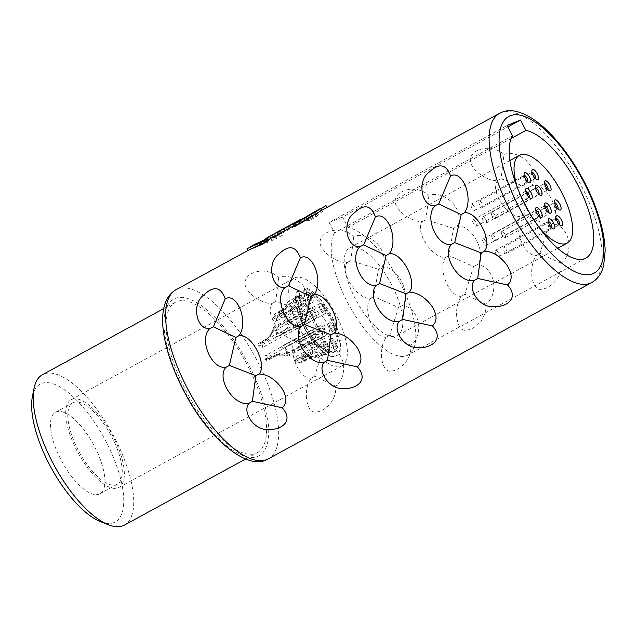 <?xml version="1.0" encoding="UTF-8"?>
<svg xmlns="http://www.w3.org/2000/svg" width="637" height="637" viewBox="0 0 637 637"><rect width="100%" height="100%" fill="white"/><g stroke="black" fill="none" stroke-linecap="round" stroke-linejoin="round"><path stroke-width="0.48" stroke-dasharray="3.19 2.39" d="M341.161 366.251A49.949 19.325 61.4 0 0 341.942 365.877A49.949 19.325 61.4 0 0 335.54 313.754A49.949 19.325 61.4 0 0 294.915 277.788A49.949 19.325 61.4 0 0 294.127 278.162A49.949 19.325 61.4 0 0 300.537 330.285A49.949 19.325 61.4 0 0 341.161 366.251M320.379 309.51A5.709 2.206 -118.6 0 1 319.71 303.666A5.709 2.206 -118.6 0 1 324.496 307.846A5.709 2.206 -118.6 0 1 325.173 313.691A5.709 2.206 -118.6 0 1 320.379 309.51M307.814 298.22A5.709 2.206 -118.6 0 1 307.138 292.375A5.709 2.206 -118.6 0 1 311.931 296.555A5.709 2.206 -118.6 0 1 312.608 302.4A5.709 2.206 -118.6 0 1 307.814 298.22M330.364 328.612A5.709 2.206 -118.6 0 1 329.695 322.768A5.709 2.206 -118.6 0 1 334.489 326.948A5.709 2.206 -118.6 0 1 335.158 332.793A5.709 2.206 -118.6 0 1 330.364 328.612M331.925 344.338A5.709 2.206 -118.6 0 1 331.248 338.494A5.709 2.206 -118.6 0 1 336.041 342.674A5.709 2.206 -118.6 0 1 336.718 348.519A5.709 2.206 -118.6 0 1 331.925 344.338M324.137 347.483A5.709 2.206 -118.6 0 1 323.469 341.639A5.709 2.206 -118.6 0 1 328.262 345.819A5.709 2.206 -118.6 0 1 328.931 351.664A5.709 2.206 -118.6 0 1 324.137 347.483M311.573 336.193A5.709 2.206 -118.6 0 1 310.904 330.348A5.709 2.206 -118.6 0 1 315.689 334.529A5.709 2.206 -118.6 0 1 316.366 340.373A5.709 2.206 -118.6 0 1 311.573 336.193M301.588 317.091A5.709 2.206 -118.6 0 1 300.911 311.246A5.709 2.206 -118.6 0 1 305.704 315.426A5.709 2.206 -118.6 0 1 306.381 321.271A5.709 2.206 -118.6 0 1 301.588 317.091M300.027 301.365A5.709 2.206 -118.6 0 1 299.358 295.52A5.709 2.206 -118.6 0 1 304.152 299.701A5.709 2.206 -118.6 0 1 304.82 305.545A5.709 2.206 -118.6 0 1 300.027 301.365M311.35 314.001A5.709 2.206 -118.6 0 1 310.681 308.165A5.709 2.206 -118.6 0 1 315.474 312.345A5.709 2.206 -118.6 0 1 316.143 318.189A5.709 2.206 -118.6 0 1 311.35 314.001M320.602 331.694A5.709 2.206 -118.6 0 1 319.925 325.849A5.709 2.206 -118.6 0 1 324.719 330.038A5.709 2.206 -118.6 0 1 325.396 335.874A5.709 2.206 -118.6 0 1 320.602 331.694M301.142 303.403L300.242 305.553L301.142 303.403A6.067 2.349 61.4 0 1 299.111 295.25A6.067 2.349 61.4 0 1 300.067 295.146L298.92 295.385L300.911 303.531M297.933 301.19L301.572 318.627L311.668 337.284L324.122 350.135L334.353 352.134A34.255 13.25 61.4 0 1 311.875 337.124A34.255 13.25 61.4 0 1 297.933 301.19A10.343 4.005 61.4 0 0 300.473 305.434M334.353 352.134A34.255 13.25 61.4 0 0 333 322.457A34.255 13.25 61.4 0 0 308.117 292.088A6.067 2.349 61.4 0 0 306.962 292.072A6.067 2.349 61.4 0 0 306.493 295.13L310.028 310.912A6.067 2.349 61.4 0 0 311.222 314.057L320.475 331.75L318.93 332.371L309.447 314.805L307.408 309.439L303.873 293.657L304.661 288.457L306.644 288.473L321.43 300.831L334.608 322.577L340.389 344.139L339.513 351.728L336.201 356.003L330.595 356.346L323.461 352.603L308.069 334.974L297.232 311.35L296.006 292.773L296.874 291.595L298.411 291.467L299.836 295.273M300.067 295.146L298.642 291.34A10.343 4.005 61.4 0 0 297.105 291.467A10.343 4.005 61.4 0 0 296.237 292.646A38.531 14.906 61.4 0 0 308.316 334.871A38.531 14.906 61.4 0 0 336.455 355.868A38.531 14.906 61.4 0 0 334.831 322.433A38.531 14.906 61.4 0 0 306.875 288.346A10.343 4.005 61.4 0 0 304.892 288.322A10.343 4.005 61.4 0 0 304.104 293.53L307.639 309.311A10.343 4.005 61.4 0 0 309.678 314.678M311.031 296.922A3.209 1.242 -118.6 0 1 311.413 300.21A3.209 1.242 -118.6 0 1 308.714 297.861A3.209 1.242 -118.6 0 1 308.34 294.573A3.209 1.242 -118.6 0 1 311.031 296.922M323.596 308.204A3.209 1.242 -118.6 0 1 323.978 311.493A3.209 1.242 -118.6 0 1 321.279 309.144A3.209 1.242 -118.6 0 1 320.905 305.856A3.209 1.242 -118.6 0 1 323.596 308.204M333.581 327.307A3.209 1.242 -118.6 0 1 333.963 330.595A3.209 1.242 -118.6 0 1 331.264 328.246A3.209 1.242 -118.6 0 1 330.89 324.958A3.209 1.242 -118.6 0 1 333.581 327.307M335.142 343.04A3.209 1.242 -118.6 0 1 335.516 346.329A3.209 1.242 -118.6 0 1 332.825 343.972A3.209 1.242 -118.6 0 1 332.442 340.684A3.209 1.242 -118.6 0 1 335.142 343.04M327.354 346.178A3.209 1.242 -118.6 0 1 327.737 349.466A3.209 1.242 -118.6 0 1 325.037 347.117A3.209 1.242 -118.6 0 1 324.663 343.829A3.209 1.242 -118.6 0 1 327.354 346.178M314.789 334.895A3.209 1.242 -118.6 0 1 315.172 338.183A3.209 1.242 -118.6 0 1 312.472 335.826A3.209 1.242 -118.6 0 1 312.098 332.546A3.209 1.242 -118.6 0 1 314.789 334.895M304.805 315.793A3.209 1.242 -118.6 0 1 305.187 319.081A3.209 1.242 -118.6 0 1 302.487 316.724A3.209 1.242 -118.6 0 1 302.105 313.444A3.209 1.242 -118.6 0 1 304.805 315.793M303.244 300.067A3.209 1.242 -118.6 0 1 303.626 303.347A3.209 1.242 -118.6 0 1 300.927 300.998A3.209 1.242 -118.6 0 1 300.553 297.71A3.209 1.242 -118.6 0 1 303.244 300.067M314.567 312.703A3.209 1.242 -118.6 0 1 314.949 315.992A3.209 1.242 -118.6 0 1 312.249 313.643A3.209 1.242 -118.6 0 1 311.875 310.354A3.209 1.242 -118.6 0 1 314.567 312.703M323.819 330.396A3.209 1.242 -118.6 0 1 324.201 333.684A3.209 1.242 -118.6 0 1 321.502 331.336A3.209 1.242 -118.6 0 1 321.12 328.047A3.209 1.242 -118.6 0 1 323.819 330.396M71.901 399.351A49.949 19.325 -118.6 0 1 112.526 435.318A49.949 19.325 -118.6 0 1 118.928 487.44A49.949 19.325 -118.6 0 1 118.148 487.815A49.949 19.325 61.4 0 1 77.523 451.848A49.949 19.325 61.4 0 1 71.113 399.725A49.949 19.325 61.4 0 1 71.901 399.351M72.825 402.855A46.382 17.947 61.4 0 1 73.55 402.512A46.382 17.947 -118.6 0 1 111.276 435.907A46.382 17.947 -118.6 0 1 117.224 484.311A46.382 17.947 -118.6 0 1 116.491 484.653A46.382 17.947 61.4 0 1 78.773 451.259A46.382 17.947 61.4 0 1 72.825 402.855L55.491 412.306A46.382 17.947 61.4 0 0 61.439 460.71A46.382 17.947 61.4 0 0 99.165 494.105A46.382 17.947 -118.6 0 0 99.89 493.763A46.382 17.947 -118.6 0 0 93.942 445.359A46.382 17.947 -118.6 0 0 56.223 411.964A46.382 17.947 61.4 0 0 55.491 412.306M100.606 521.695A78.494 30.369 61.4 0 0 114.023 522.539A78.494 30.369 61.4 0 0 106.013 441.6A78.494 30.369 61.4 0 0 41.357 383.53A78.494 30.369 61.4 0 0 32.399 396.572M124.454 525.071A85.629 33.132 61.4 0 0 113.474 435.716A85.629 33.132 61.4 0 0 43.826 374.062A85.629 33.132 61.4 0 0 42.48 374.699M257.332 452.636A85.629 33.132 -118.6 0 0 246.352 363.281A85.629 33.132 -118.6 0 0 176.712 301.627A85.629 33.132 61.4 0 0 175.366 302.264A85.629 33.132 61.4 0 0 186.346 391.612A85.629 33.132 61.4 0 0 255.986 453.273A85.629 33.132 -118.6 0 0 257.332 452.636L245.659 458.998M250.468 249.131L248.024 250.58L275.479 239.01L274.467 237.075L247.029 248.685M321.781 210.258L327.02 207.511L315.92 216.97L308.993 220.744A96.338 37.272 -118.6 0 0 304.948 220.768L278.369 235.26A96.338 37.272 -118.6 0 1 282.414 235.236L275.479 239.01M306.795 308.284C321.494 305.306 337.578 336.025 326.861 346.663C334.871 347.213 340.389 352.787 343.415 363.401C344.474 373.616 341.902 381.229 335.683 386.213C337.037 400.665 324.4 411.438 316.748 411.916C306.405 415.364 302.241 389.032 311.469 378.067C299.438 380.528 286.769 349.936 295.441 339.258C282.04 340.843 263.837 312.456 272.373 303.284C261.051 304.876 242.793 290.13 245.102 281.721C246.081 272.429 265.024 265.629 278.703 277.214C286.284 274.802 294.119 277.206 302.209 284.428C309.224 293.378 310.752 301.333 306.795 308.284L303.363 310.227L298.665 337.483L323.349 348.471L314.638 376.156L335.683 386.213M381.905 267.341C396.604 264.363 412.688 295.082 401.963 305.72C409.981 306.27 415.499 311.851 418.517 322.457C419.584 332.681 417.012 340.285 410.793 345.27C412.139 359.722 399.51 370.495 391.859 370.973C381.515 374.429 377.343 348.089 386.579 337.124C374.548 339.593 361.88 308.993 370.551 298.315C357.15 299.9 338.948 271.513 347.483 262.34C336.161 263.933 317.895 249.186 320.212 240.786C321.191 231.486 340.126 224.686 353.814 236.271C361.394 233.859 369.229 236.263 377.311 243.485C384.334 252.435 385.863 260.39 381.905 267.341L378.466 269.284L373.776 296.539L398.459 307.528L389.748 335.213L410.793 345.27M457.008 226.398C471.706 223.42 487.799 254.139 477.073 264.777C485.091 265.326 490.609 270.908 493.627 281.514C494.694 291.738 492.114 299.342 485.904 304.327C487.249 318.779 474.621 329.56 466.961 330.03C456.618 333.485 452.453 307.145 461.69 296.189C449.658 298.649 436.99 268.058 445.653 257.372C432.26 258.956 414.05 230.57 422.586 221.397C411.271 222.99 393.005 208.243 395.322 199.843C396.294 190.543 415.236 183.743 428.916 195.328C436.504 192.915 444.331 195.32 452.421 202.55C459.444 211.5 460.973 219.447 457.008 226.398L453.576 228.341L448.886 255.596L473.57 266.584L464.859 294.27L485.904 304.327M504.026 154.393C511.607 151.98 519.442 154.385 527.532 161.607C534.547 170.557 536.075 178.503 532.118 185.463C546.817 182.485 562.901 213.204 552.183 223.834L548.68 225.641L539.961 253.327L561.006 263.392C562.36 277.836 549.723 288.617 542.071 289.087C531.728 292.542 527.563 266.202 536.792 255.246C524.769 257.706 512.092 227.114 520.763 216.429C507.363 218.013 489.16 189.635 497.696 180.462C486.381 182.055 468.115 167.308 470.424 158.9C471.404 149.607 490.347 142.799 504.026 154.393L501.008 178.806L528.686 187.405L523.988 214.653L548.68 225.641M561.006 263.392C567.225 258.399 569.797 250.795 568.737 240.571C565.72 229.965 560.202 224.383 552.183 223.834M310.538 218.762A96.338 37.272 -118.6 0 0 306.692 219.168L273.185 237.434A96.338 37.272 -118.6 0 1 277.031 237.036L253.415 247.634L265.701 241.606A96.338 37.272 -118.6 0 1 268.551 239.305L302.057 221.039A96.338 37.272 -118.6 0 0 299.207 223.34L321.629 210.449L312.743 217.567L310.538 218.762L309.534 216.843A98.472 38.101 -118.6 0 0 305.696 217.265L272.19 235.531A98.472 38.101 -118.6 0 1 276.02 235.109L254.983 244.234M326.861 346.663L323.349 348.471M278.703 277.214L275.678 301.635L303.363 310.227M275.678 301.635L272.373 303.284M298.665 337.483L295.441 339.258M314.638 376.156L311.469 378.067M401.963 305.72L398.459 307.528M353.814 236.271L350.788 260.692L378.466 269.284M350.788 260.692L347.483 262.34M373.776 296.539L370.551 298.315M389.748 335.213L386.579 337.124M477.073 264.777L473.57 266.584M428.916 195.328L425.898 219.749L453.576 228.341M425.898 219.749L422.586 221.397M448.886 255.596L445.653 257.372M464.859 294.27L461.69 296.189M532.118 185.463L528.686 187.405M501.008 178.806L497.696 180.462M523.988 214.653L520.763 216.429M539.961 253.327L536.792 255.246M326.033 205.616L314.909 215.027L307.974 218.81L308.993 220.744M315.92 216.97L314.909 215.027M294.573 226.565A96.338 37.272 -118.6 0 1 297.224 223.89L294.071 225.609M282.414 235.236L281.403 233.293L274.467 237.075M278.369 235.26L277.374 233.349A98.472 38.101 -118.6 0 1 281.403 233.293M304.948 220.768L303.953 218.865L277.374 233.349M303.953 218.865A98.472 38.101 -118.6 0 1 307.974 218.81M315.156 211.436L320.642 208.554L309.534 216.843M263.495 242.808L262.492 240.89M253.415 247.634L252.419 245.739M265.701 241.606L264.697 239.687M268.551 239.305L267.556 237.402M302.057 221.039L301.317 219.622M299.207 223.34L298.204 221.421M301.412 222.138L300.409 220.219M321.629 210.449L320.642 208.554M312.743 217.567L311.74 215.64M306.692 219.168L305.696 217.265M273.185 237.434L272.19 235.531M277.031 237.036L276.02 235.109M274.826 238.23L273.822 236.311M297.224 223.89L296.229 221.979M512.514 135.824L334.568 232.823L329.146 222.456L507.1 125.457M334.568 232.823A72.077 27.885 61.4 0 0 352.866 311.859A72.077 27.885 61.4 0 0 407.998 355.064A72.077 27.885 61.4 0 0 402.942 288.211A72.077 27.885 61.4 0 0 347.953 227.417L342.539 217.05L507.864 126.93M329.146 222.456L342.539 217.05M355.478 299.064A49.949 19.325 -118.6 0 1 349.594 247.928A49.949 19.325 -118.6 0 1 391.524 284.508A49.949 19.325 -118.6 0 1 397.408 335.643A49.949 19.325 -118.6 0 1 355.478 299.064M511.192 138.436L347.953 227.417M517.555 188.058A49.949 19.325 61.4 0 0 525.334 206.468A49.949 19.325 61.4 0 0 538.735 226.915M559.461 224.598A3.567 1.378 -118.6 0 1 559.278 224.757A3.567 1.378 -118.6 0 1 558.617 224.75A3.567 1.378 -118.6 0 1 556.284 222.146A3.567 1.378 -118.6 0 1 555.512 219.056A3.567 1.378 -118.6 0 1 555.862 218.491A3.567 1.378 -118.6 0 1 556.093 218.427M503.708 250.803A3.567 1.378 61.4 0 0 506.71 253.415A3.567 1.378 61.4 0 0 506.288 249.768A3.567 1.378 61.4 0 0 503.294 247.156A3.567 1.378 61.4 0 0 503.708 250.803M475.95 222.52A3.567 1.378 61.4 0 0 472.957 219.908A3.567 1.378 61.4 0 0 473.371 223.555A3.567 1.378 61.4 0 0 476.372 226.175A3.567 1.378 61.4 0 0 475.95 222.52M474.39 206.794A3.567 1.378 61.4 0 0 471.396 204.174A3.567 1.378 61.4 0 0 471.818 207.829A3.567 1.378 61.4 0 0 474.812 210.441A3.567 1.378 61.4 0 0 474.39 206.794M485.935 241.622A3.567 1.378 61.4 0 0 482.942 239.01A3.567 1.378 61.4 0 0 483.364 242.657A3.567 1.378 61.4 0 0 486.357 245.277A3.567 1.378 61.4 0 0 485.935 241.622M498.5 252.905A3.567 1.378 61.4 0 0 495.506 250.293A3.567 1.378 61.4 0 0 495.928 253.948A3.567 1.378 61.4 0 0 498.922 256.56A3.567 1.378 61.4 0 0 498.5 252.905M504.727 234.034A3.567 1.378 61.4 0 0 501.733 231.422A3.567 1.378 61.4 0 0 502.155 235.077A3.567 1.378 61.4 0 0 505.149 237.689A3.567 1.378 61.4 0 0 504.727 234.034M494.742 214.932A3.567 1.378 61.4 0 0 491.748 212.32A3.567 1.378 61.4 0 0 492.17 215.975A3.567 1.378 61.4 0 0 495.164 218.587A3.567 1.378 61.4 0 0 494.742 214.932M482.177 203.649A3.567 1.378 61.4 0 0 479.183 201.037A3.567 1.378 61.4 0 0 479.605 204.692A3.567 1.378 61.4 0 0 482.599 207.304A3.567 1.378 61.4 0 0 482.177 203.649M485.713 219.431A3.567 1.378 61.4 0 0 482.719 216.819A3.567 1.378 61.4 0 0 483.141 220.474A3.567 1.378 61.4 0 0 486.135 223.085A3.567 1.378 61.4 0 0 485.713 219.431M494.965 237.123A3.567 1.378 61.4 0 0 491.971 234.512A3.567 1.378 61.4 0 0 492.385 238.166A3.567 1.378 61.4 0 0 495.387 240.778A3.567 1.378 61.4 0 0 494.965 237.123M529.124 197.359A3.567 1.378 -118.6 0 1 528.941 197.51A3.567 1.378 -118.6 0 1 528.28 197.502A3.567 1.378 -118.6 0 1 525.947 194.898A3.567 1.378 -118.6 0 1 525.175 191.817A3.567 1.378 -118.6 0 1 525.525 191.251A3.567 1.378 -118.6 0 1 525.756 191.18M527.571 181.625A3.567 1.378 -118.6 0 1 527.388 181.784A3.567 1.378 -118.6 0 1 526.719 181.776A3.567 1.378 -118.6 0 1 524.394 179.172A3.567 1.378 -118.6 0 1 523.622 176.083A3.567 1.378 -118.6 0 1 523.972 175.517A3.567 1.378 -118.6 0 1 524.203 175.454M539.109 216.461A3.567 1.378 -118.6 0 1 538.934 216.612A3.567 1.378 -118.6 0 1 538.265 216.604A3.567 1.378 -118.6 0 1 535.932 214A3.567 1.378 -118.6 0 1 535.168 210.919A3.567 1.378 -118.6 0 1 535.518 210.353A3.567 1.378 -118.6 0 1 535.749 210.282M551.674 227.743A3.567 1.378 -118.6 0 1 551.499 227.903A3.567 1.378 -118.6 0 1 550.83 227.887A3.567 1.378 -118.6 0 1 548.505 225.291A3.567 1.378 -118.6 0 1 547.732 222.202A3.567 1.378 -118.6 0 1 548.083 221.636A3.567 1.378 -118.6 0 1 548.314 221.565M557.908 208.872A3.567 1.378 -118.6 0 1 557.725 209.032A3.567 1.378 -118.6 0 1 557.057 209.016A3.567 1.378 -118.6 0 1 554.731 206.42A3.567 1.378 -118.6 0 1 553.959 203.33A3.567 1.378 -118.6 0 1 554.309 202.765A3.567 1.378 -118.6 0 1 554.54 202.701M547.916 189.77A3.567 1.378 -118.6 0 1 547.74 189.93A3.567 1.378 -118.6 0 1 547.072 189.914A3.567 1.378 -118.6 0 1 544.746 187.318A3.567 1.378 -118.6 0 1 543.974 184.228A3.567 1.378 -118.6 0 1 544.324 183.663A3.567 1.378 -118.6 0 1 544.555 183.599M535.351 178.487A3.567 1.378 -118.6 0 1 535.176 178.639A3.567 1.378 -118.6 0 1 534.507 178.631A3.567 1.378 -118.6 0 1 532.174 176.027A3.567 1.378 -118.6 0 1 531.409 172.945A3.567 1.378 -118.6 0 1 531.76 172.38A3.567 1.378 -118.6 0 1 531.991 172.309M538.894 194.269A3.567 1.378 -118.6 0 1 538.711 194.428A3.567 1.378 -118.6 0 1 538.042 194.412A3.567 1.378 -118.6 0 1 535.717 191.809A3.567 1.378 -118.6 0 1 534.945 188.727A3.567 1.378 -118.6 0 1 535.295 188.162A3.567 1.378 -118.6 0 1 535.526 188.09M548.139 211.962A3.567 1.378 -118.6 0 1 547.955 212.121A3.567 1.378 -118.6 0 1 547.294 212.105A3.567 1.378 -118.6 0 1 544.961 209.501A3.567 1.378 -118.6 0 1 544.189 206.42A3.567 1.378 -118.6 0 1 544.547 205.855A3.567 1.378 -118.6 0 1 544.77 205.783M282.677 313.953A3.209 1.242 -118.6 0 1 282.525 315.96A3.209 1.242 -118.6 0 1 279.826 313.603A3.209 1.242 -118.6 0 1 279.404 312.64A28.187 10.909 -118.6 0 0 278.258 312.48A5.709 2.206 -118.6 0 0 278.926 313.969A5.709 2.206 -118.6 0 0 283.72 318.15A5.709 2.206 -118.6 0 0 284.054 314.805A28.187 10.909 61.4 0 0 282.677 313.953L289.676 310.139L294.589 305.887L294.214 302.272L286.403 308.826L279.404 312.64M295.337 326.956A3.209 1.242 -118.6 0 1 295.09 327.243A3.209 1.242 -118.6 0 1 292.391 324.894A3.209 1.242 -118.6 0 1 291.706 322.067A28.187 10.909 61.4 0 0 290.249 320.363A5.709 2.206 -118.6 0 0 291.491 325.252A5.709 2.206 -118.6 0 0 296.285 329.433A5.709 2.206 -118.6 0 0 296.675 329.026A28.187 10.909 61.4 0 0 295.337 326.956L302.336 323.142C306.501 321.223 308.897 318.795 309.534 315.872L304.215 314.957L291.706 322.067M304.375 346.289A3.209 1.242 -118.6 0 1 302.376 343.996A3.209 1.242 -118.6 0 1 302.002 340.707A3.209 1.242 -118.6 0 1 302.519 340.684A28.187 10.909 61.4 0 0 301.596 338.446A5.709 2.206 -118.6 0 0 300.807 338.51A5.709 2.206 -118.6 0 0 301.476 344.354A5.709 2.206 -118.6 0 0 304.884 348.367A28.187 10.909 61.4 0 0 304.375 346.289L317.752 339.433L319.527 334.974C316.693 333.836 313.356 334.465 309.51 336.869L302.519 340.684M304.494 360.63A3.209 1.242 -118.6 0 1 303.937 359.722A3.209 1.242 -118.6 0 1 303.554 356.433A3.209 1.242 -118.6 0 1 305.489 357.596A28.187 10.909 61.4 0 0 305.656 356.123A5.709 2.206 -118.6 0 0 302.36 354.244A5.709 2.206 -118.6 0 0 303.037 360.088A5.709 2.206 -118.6 0 0 303.881 361.498A28.187 10.909 61.4 0 0 304.494 360.63L311.485 356.816L321.51 353.957L318.699 351.998L312.488 353.782L305.489 357.596M298.466 361.927A3.209 1.242 -118.6 0 1 298.896 362.891A28.187 10.909 61.4 0 0 300.043 363.05A5.709 2.206 -118.6 0 0 299.374 361.561A5.709 2.206 -118.6 0 0 294.581 357.381A5.709 2.206 -118.6 0 0 294.246 360.733A28.187 10.909 -118.6 0 0 295.624 361.577A3.209 1.242 -118.6 0 1 295.775 359.579A3.209 1.242 -118.6 0 1 298.466 361.927M285.902 350.645A3.209 1.242 -118.6 0 1 286.586 353.463A28.187 10.909 -118.6 0 0 288.051 355.167A5.709 2.206 -118.6 0 0 286.801 350.278A5.709 2.206 -118.6 0 0 282.016 346.098A5.709 2.206 -118.6 0 0 281.618 346.504A28.187 10.909 -118.6 0 0 282.955 348.582A3.209 1.242 -118.6 0 1 283.21 348.288A3.209 1.242 -118.6 0 1 285.902 350.645M275.917 331.543A3.209 1.242 -118.6 0 1 276.299 334.823A3.209 1.242 -118.6 0 1 275.781 334.847A28.187 10.909 -118.6 0 0 276.697 337.084A5.709 2.206 -118.6 0 0 277.493 337.021A5.709 2.206 -118.6 0 0 276.816 331.176A5.709 2.206 -118.6 0 0 273.408 327.163A28.187 10.909 -118.6 0 0 273.926 329.241A3.209 1.242 -118.6 0 1 275.917 331.543M274.364 315.809A3.209 1.242 -118.6 0 1 274.738 319.097A3.209 1.242 -118.6 0 1 272.803 317.935A28.187 10.909 -118.6 0 0 272.644 319.408A5.709 2.206 -118.6 0 0 275.932 321.295A5.709 2.206 -118.6 0 0 275.264 315.45A5.709 2.206 -118.6 0 0 274.42 314.033A28.187 10.909 -118.6 0 0 273.806 314.901A3.209 1.242 -118.6 0 1 274.364 315.809M303.881 361.498L310.88 357.683L324.95 354.928L321.55 350.573L312.656 352.309L305.656 356.123M304.884 348.367L320.929 340.548L322.656 333.39C319.121 330.659 314.431 331.073 308.595 334.632L301.596 338.446M296.675 329.026L303.674 325.212C309.12 323.182 312.122 319.543 312.671 314.288L304.924 311.724L290.249 320.363M284.054 314.805L291.053 310.991L297.439 304.462L295.25 298.864L285.249 308.666L278.258 312.48M298.896 362.891L305.895 359.077L313.611 357.166L308.603 356.075L302.615 357.763A28.187 10.909 -118.6 0 1 301.237 356.919L309.646 355.382L317.035 358.145L314.965 357.532L307.042 359.236L300.043 363.05M289.954 344.768A28.187 10.909 -118.6 0 1 288.617 342.69C292.709 339.521 296.42 339.505 299.748 342.642L301.58 348.431L295.042 351.353A28.187 10.909 -118.6 0 1 293.585 349.649L298.482 347.276L298.411 343.494C296.253 342.093 293.434 342.515 289.954 344.768L282.955 348.582M280.917 325.427A28.187 10.909 -118.6 0 1 280.407 323.349L286.69 319.002L289.763 323.54C290.99 327.529 288.967 330.778 283.696 333.27A28.187 10.909 -118.6 0 1 282.78 331.033C286.491 329.321 288.37 327.107 288.426 324.392L285.902 322.274L273.926 329.241M280.806 311.087A28.187 10.909 -118.6 0 1 281.411 310.219L285.527 306.867L287.59 301.938L285.535 309.263L279.635 315.594A28.187 10.909 -118.6 0 1 279.802 314.121L284.492 309.964L286.546 305.346L280.806 311.087L273.806 314.901M301.237 356.919L294.246 360.733M302.615 357.763L295.624 361.577M295.042 351.353L288.051 355.167M293.585 349.649L286.586 353.463M288.617 342.69L281.618 346.504M283.696 333.27L276.697 337.084M282.78 331.033L275.781 334.847M280.407 323.349L273.408 327.163M279.635 315.594L272.644 319.408M279.802 314.121L272.803 317.935M281.411 310.219L274.42 314.033M258.2 343.693L268.281 337.61L272.644 331.734L270.598 336.678L260.485 342.77A9.993 3.862 -118.6 0 1 261.831 343.423A5.709 2.206 -118.6 0 1 261.831 347.786A5.709 2.206 -118.6 0 1 257.881 345.015A9.993 3.862 -118.6 0 1 258.2 343.693A3.209 1.242 61.4 0 0 260.637 345.596A3.209 1.242 61.4 0 0 260.485 342.77M267.484 338.956A9.993 3.862 -118.6 0 1 268.83 339.609L273.862 335.022L273.703 328.318L269.746 336.686L264.881 341.201L257.881 345.015M265.621 359.825L272.62 356.003L278.99 354.379L288.418 356.035L283.115 352.715L276.569 354.411A9.993 3.862 -118.6 0 1 276.251 355.733L279.842 354.371L284.97 355.072L277.525 355.303L266.967 360.47A9.993 3.862 -118.6 0 1 265.621 359.825A5.709 2.206 -118.6 0 1 265.621 355.454A5.709 2.206 -118.6 0 1 269.57 358.225A9.993 3.862 -118.6 0 1 269.26 359.547A3.209 1.242 61.4 0 0 266.815 357.652A3.209 1.242 61.4 0 0 266.967 360.47M268.83 339.609L261.831 343.423M276.569 354.411L269.57 358.225M276.251 355.733L269.26 359.547M318.93 332.371L309.447 314.805M320.475 331.75L318.699 332.498M334.146 352.245L337.873 341.711L332.745 322.545L321.032 303.204L307.886 292.216L306.731 292.2L306.262 295.257L310.991 314.184L320.244 331.877M297.702 301.317L300.242 305.553M257.643 456.426A89.196 34.509 61.4 0 0 248.541 364.46A89.196 34.509 61.4 0 0 175.064 298.466A89.196 34.509 61.4 0 0 184.165 390.441A89.196 34.509 61.4 0 0 257.643 456.426M268.233 458.887A96.338 37.272 61.4 0 0 255.883 358.36A96.338 37.272 61.4 0 0 177.532 288.999A96.338 37.272 61.4 0 0 176.019 289.716M591.781 282.517A96.338 37.272 61.4 0 0 579.423 181.999A96.338 37.272 61.4 0 0 501.08 112.638A96.338 37.272 61.4 0 0 499.567 113.346M310.88 357.683A28.187 10.909 61.4 0 0 311.485 356.816M312.488 353.782A28.187 10.909 61.4 0 0 312.656 352.309M311.883 344.553A28.187 10.909 61.4 0 0 311.374 342.475M309.51 336.869A28.187 10.909 61.4 0 0 308.595 334.632M303.674 325.212A28.187 10.909 61.4 0 0 302.336 323.142M298.705 318.253A28.187 10.909 61.4 0 0 297.248 316.549M291.053 310.991A28.187 10.909 61.4 0 0 289.676 310.139M285.249 308.666A28.187 10.909 -118.6 0 1 286.403 308.826M305.895 359.077A28.187 10.909 61.4 0 0 307.042 359.236M265.199 339.879A9.993 3.862 61.4 0 0 264.881 341.201M272.62 356.003A9.993 3.862 61.4 0 0 273.966 356.656M341.942 365.877L118.928 487.44M294.127 278.162L71.113 399.725M117.224 484.311L99.89 493.763M175.366 302.264L163.685 308.627M315.968 213.427L256.05 246.089M320.252 208.657L319.734 208.936M585.944 258.065L407.998 355.064M509.887 160.548L349.594 247.928M557.709 248.263L397.408 335.643M555.512 219.056L556.013 216.572M558.617 224.75L560.974 225.673M506.71 253.415L559.278 224.757M503.294 247.156L555.862 218.491M472.957 219.908L525.525 191.251M525.175 191.817L525.676 189.332M528.28 197.502L530.637 198.425M476.372 226.175L528.941 197.51M471.396 204.174L523.972 175.517M523.622 176.083L524.116 173.598M526.719 181.776L529.076 182.7M474.812 210.441L527.388 181.784M482.942 239.01L535.518 210.353M535.168 210.919L535.661 208.434M538.265 216.604L540.622 217.528M486.357 245.277L538.934 216.612M495.506 250.293L548.083 221.636M547.732 222.202L548.226 219.717M550.83 227.887L553.187 228.818M498.922 256.56L551.499 227.903M501.733 231.422L554.309 202.765M553.959 203.33L554.453 200.846M557.057 209.016L559.413 209.947M505.149 237.689L557.725 209.032M491.748 212.32L544.324 183.663M543.974 184.228L544.468 181.744M547.072 189.914L549.428 190.845M495.164 218.587L547.74 189.93M479.183 201.037L531.76 172.38M531.409 172.945L531.903 170.461M534.507 178.631L536.864 179.562M482.599 207.304L535.176 178.639M482.719 216.819L535.295 188.162M534.945 188.727L535.438 186.243M538.042 194.412L540.399 195.344M486.135 223.085L538.711 194.428M491.971 234.512L544.547 205.855M544.189 206.42L544.691 203.936M547.294 212.105L549.651 213.037M495.387 240.778L547.955 212.121M311.413 300.21L282.525 315.96M308.34 294.573L294.214 302.272M315.466 357.572L314.965 357.532M285.527 306.867L286.793 304.733M335.516 346.329L321.51 353.965M312.608 302.4L283.72 318.15M307.138 292.375L295.25 298.864M324.663 343.829L295.775 359.579M327.737 349.466L313.611 357.166M323.469 341.639L294.581 357.381M328.931 351.664L317.035 358.145M315.172 338.183L298.482 347.276M312.098 332.546L283.21 348.288M316.366 340.373L301.58 348.431M310.904 330.348L282.016 346.098M305.187 319.081L276.299 334.823M302.105 313.444L285.902 322.274M306.381 321.271L277.493 337.021M300.911 311.246L286.69 319.002M303.626 303.347L274.738 319.097M300.553 297.71L286.546 305.346M304.82 305.545L275.932 321.295M299.358 295.52L287.59 301.93M323.978 311.493L295.09 327.243M320.905 305.856L304.215 314.957M325.173 313.691L296.285 329.433M319.71 303.666L304.924 311.724M333.963 330.595L317.752 339.433M330.89 324.958L302.002 340.707M335.158 332.793L320.929 340.548M329.695 322.768L300.807 338.51M336.718 348.519L324.95 354.936M331.248 338.494L302.36 354.244M332.442 340.684L303.554 356.433M314.949 315.992L260.637 345.596M271.585 332.681L270.494 334.871M282.382 355.048L284.373 355.406M310.681 308.165L273.703 328.318M316.143 318.189L261.831 347.786M319.925 325.849L265.621 355.454M325.396 335.874L288.418 356.035M321.12 328.047L266.815 357.652M324.201 333.684L284.97 355.072M311.875 310.354L272.644 331.734"/><path stroke-width="0.96" d="M163.685 308.627L42.48 374.699A85.629 33.132 61.4 0 0 34.056 388.291L32.399 396.572A78.494 30.369 61.4 0 0 51.024 467.566A78.494 30.369 61.4 0 0 100.606 521.695L108.465 524.784A85.629 33.132 61.4 0 0 123.108 525.708A85.629 33.132 61.4 0 0 124.454 525.071L245.659 458.998M34.056 388.291A85.629 33.132 61.4 0 0 54.376 465.743A85.629 33.132 61.4 0 0 108.465 524.784M326.98 207.423L326.033 205.616L293.553 224.63A98.472 38.101 -118.6 0 1 296.229 221.979L269.65 236.47A98.472 38.101 -118.6 0 0 266.983 239.114L260.047 242.896L247.029 248.685L247.976 250.492M300.489 220.848L301.5 222.783L321.781 210.258M301.5 222.783L294.573 226.565L293.553 224.63M294.071 225.609L270.645 238.373L269.65 236.47M250.468 249.131L261.059 244.831L267.994 241.057A96.338 37.272 -118.6 0 1 270.645 238.373M248.979 403.285C241.964 411.693 253.709 429.991 267.62 429.553C282.486 430.214 293.864 420.484 282.199 407.799C287.176 403.348 287.032 396.811 281.769 388.18C274.937 379.031 267.381 374.309 259.116 373.999C267.715 364.205 251.631 333.493 239.05 335.627C248.9 322.441 237.346 291.881 225.219 298.801C220.848 286.761 213.721 285.495 203.84 294.995C191.275 303.706 196.236 330.205 209.884 328.501C198.537 338.828 211.197 369.436 225.912 367.318C215.927 378.537 234.145 406.876 248.979 403.285L252.371 401.286L255.851 375.711L259.116 373.999M324.09 362.349C317.075 370.75 328.819 389.048 342.73 388.61C357.596 389.271 368.974 379.548 357.309 366.856C362.278 362.405 362.135 355.868 356.879 347.237C350.047 338.088 342.491 333.366 334.226 333.055C342.825 323.27 326.741 292.55 314.16 294.684C324.002 281.498 312.456 250.938 300.33 257.858C295.958 245.826 288.832 244.552 278.95 254.052C266.385 262.762 271.346 289.262 284.994 287.558C273.647 297.885 286.308 328.493 301.022 326.375C291.037 337.594 309.256 365.941 324.09 362.349L327.482 360.343L330.953 334.767L334.226 333.055M399.2 321.406C392.177 329.807 403.922 348.113 417.84 347.667C432.698 348.328 444.085 338.605 432.419 325.913C437.388 321.47 437.245 314.925 431.99 306.293C425.15 297.153 417.601 292.423 409.328 292.12C417.936 282.326 401.851 251.607 389.271 253.741C399.112 240.555 387.567 210.003 375.432 216.914C371.068 204.883 363.942 203.617 354.053 213.116C341.488 221.819 346.448 248.319 360.104 246.623C348.757 256.942 361.41 287.55 376.133 285.432C366.14 296.651 384.366 324.997 399.2 321.406L402.592 319.4L406.064 293.824L409.328 292.12M474.302 280.463C467.287 288.864 479.032 307.169 492.942 306.723C507.808 307.384 519.187 297.662 507.522 284.97L477.694 278.457L481.174 252.889L484.438 251.177C493.038 241.383 476.962 210.664 464.373 212.798C474.223 199.612 462.669 169.06 450.542 175.971C446.171 163.94 439.044 162.674 429.163 172.173C416.598 180.884 421.559 207.375 435.206 205.679C423.86 215.999 436.52 246.607 451.235 244.489C441.25 255.708 459.476 284.054 474.302 280.463L477.694 278.457M484.438 251.177C492.712 251.48 500.26 256.209 507.092 265.35C512.355 273.982 512.498 280.527 507.522 284.97M282.199 407.799L252.371 401.286M225.912 367.318L229.384 365.439L235.857 337.467L213.411 326.765L225.219 298.801M255.851 375.711L229.384 365.439M209.884 328.501L213.411 326.765M235.857 337.467L239.05 335.627M357.309 366.856L327.482 360.343M301.022 326.375L304.494 324.496L310.967 296.524L288.521 285.822L300.33 257.858M330.953 334.767L304.494 324.496M284.994 287.558L288.521 285.822M310.967 296.524L314.16 294.684M432.419 325.913L402.592 319.4M376.133 285.432L379.604 283.553L386.07 255.588L363.631 244.879L375.432 216.914M406.064 293.824L379.604 283.553M360.104 246.623L363.631 244.879M386.07 255.588L389.271 253.741M451.235 244.489L454.714 242.617L461.18 214.645L438.734 203.936L450.542 175.971M481.174 252.889L454.714 242.617M435.206 205.679L438.734 203.936M461.18 214.645L464.373 212.798M261.059 244.831L260.047 242.896M301.317 219.622L301.062 219.136A98.472 38.101 -118.6 0 0 298.204 221.421L315.156 211.436M301.062 219.136L267.556 237.402A98.472 38.101 -118.6 0 0 264.697 239.687L254.983 244.234M267.994 241.057L266.983 239.114M512.514 135.824L507.1 125.457L520.485 120.051L525.907 130.418A72.077 27.885 -118.6 0 1 580.896 191.211A72.077 27.885 -118.6 0 1 585.944 258.065A72.077 27.885 -118.6 0 1 530.812 214.86A72.077 27.885 -118.6 0 1 512.514 135.824M525.907 130.418L511.192 138.436M507.864 126.93L520.485 120.051M538.735 226.915A49.949 19.325 61.4 0 0 567.264 243.055A49.949 19.325 61.4 0 0 561.388 191.92A49.949 19.325 61.4 0 0 519.45 155.332A49.949 19.325 61.4 0 0 517.555 188.058M557.248 221.517A5.709 2.206 -118.6 0 1 556.013 216.572A5.709 2.206 -118.6 0 1 561.364 219.853A5.709 2.206 -118.6 0 1 560.974 225.673A5.709 2.206 -118.6 0 1 557.248 221.517M549.46 224.654A5.709 2.206 -118.6 0 1 548.226 219.717A5.709 2.206 -118.6 0 1 553.585 222.99A5.709 2.206 -118.6 0 1 553.187 228.818A5.709 2.206 -118.6 0 1 549.46 224.654M536.895 213.371A5.709 2.206 -118.6 0 1 535.661 208.434A5.709 2.206 -118.6 0 1 541.02 211.707A5.709 2.206 -118.6 0 1 540.622 217.528A5.709 2.206 -118.6 0 1 536.895 213.371M545.925 208.872A5.709 2.206 -118.6 0 1 544.691 203.936A5.709 2.206 -118.6 0 1 550.042 207.208A5.709 2.206 -118.6 0 1 549.651 213.037A5.709 2.206 -118.6 0 1 545.925 208.872M555.687 205.783A5.709 2.206 -118.6 0 1 554.453 200.846A5.709 2.206 -118.6 0 1 559.812 204.119A5.709 2.206 -118.6 0 1 559.413 209.947A5.709 2.206 -118.6 0 1 555.687 205.783M545.702 186.681A5.709 2.206 -118.6 0 1 544.468 181.744A5.709 2.206 -118.6 0 1 549.827 185.017A5.709 2.206 -118.6 0 1 549.428 190.845A5.709 2.206 -118.6 0 1 545.702 186.681M533.137 175.398A5.709 2.206 -118.6 0 1 531.903 170.461A5.709 2.206 -118.6 0 1 537.254 173.734A5.709 2.206 -118.6 0 1 536.864 179.562A5.709 2.206 -118.6 0 1 533.137 175.398M536.673 191.18A5.709 2.206 -118.6 0 1 535.438 186.243A5.709 2.206 -118.6 0 1 540.797 189.515A5.709 2.206 -118.6 0 1 540.399 195.344A5.709 2.206 -118.6 0 1 536.673 191.18M526.91 194.269A5.709 2.206 -118.6 0 1 525.676 189.332A5.709 2.206 -118.6 0 1 531.027 192.605A5.709 2.206 -118.6 0 1 530.637 198.425A5.709 2.206 -118.6 0 1 526.91 194.269M525.35 178.535A5.709 2.206 -118.6 0 1 524.116 173.598A5.709 2.206 -118.6 0 1 529.474 176.879A5.709 2.206 -118.6 0 1 529.076 182.7A5.709 2.206 -118.6 0 1 525.35 178.535M556.093 218.427A3.567 1.378 -118.6 0 1 558.864 221.103A3.567 1.378 -118.6 0 1 559.461 224.598M525.756 191.18A3.567 1.378 -118.6 0 1 528.527 193.863A3.567 1.378 -118.6 0 1 529.124 197.359M524.203 175.454A3.567 1.378 -118.6 0 1 526.966 178.129A3.567 1.378 -118.6 0 1 527.571 181.625M535.749 210.282A3.567 1.378 -118.6 0 1 538.512 212.965A3.567 1.378 -118.6 0 1 539.109 216.461M548.314 221.565A3.567 1.378 -118.6 0 1 551.077 224.248A3.567 1.378 -118.6 0 1 551.674 227.743M554.54 202.701A3.567 1.378 -118.6 0 1 557.303 205.377A3.567 1.378 -118.6 0 1 557.908 208.872M544.555 183.599A3.567 1.378 -118.6 0 1 547.318 186.275A3.567 1.378 -118.6 0 1 547.916 189.77M531.991 172.309A3.567 1.378 -118.6 0 1 534.754 174.992A3.567 1.378 -118.6 0 1 535.351 178.487M535.526 188.09A3.567 1.378 -118.6 0 1 538.289 190.774A3.567 1.378 -118.6 0 1 538.894 194.269M544.77 205.783A3.567 1.378 -118.6 0 1 547.541 208.466A3.567 1.378 -118.6 0 1 548.139 211.962M266.72 459.596A96.338 37.272 61.4 0 0 268.233 458.887L266.091 459.898C246.694 469.899 208.88 438.654 185.407 393.945C161.798 350.262 153.111 302.758 176.019 289.716A96.338 37.272 61.4 0 0 188.377 390.234A96.338 37.272 61.4 0 0 266.72 459.596M591.781 282.517C596.455 279.866 599.895 275.837 602.084 270.422L603.597 265.836L605.15 250.978C605.015 243.692 603.884 235.698 601.758 227.003C597.84 211.189 591.415 194.994 582.465 178.416C573.141 161.328 562.702 146.701 551.156 134.542C545.24 128.356 539.372 123.299 533.551 119.358C520.58 111.029 509.966 108.688 501.709 112.335L499.567 113.346A96.338 37.272 61.4 0 0 511.917 213.873A96.338 37.272 61.4 0 0 590.268 283.234A96.338 37.272 61.4 0 0 591.781 282.517L268.233 458.887M510.157 115.807A89.196 34.509 61.4 0 0 519.259 207.773A89.196 34.509 61.4 0 0 592.736 273.767A89.196 34.509 61.4 0 0 583.635 181.792A89.196 34.509 61.4 0 0 510.157 115.807M499.567 113.346L321.367 210.481M250.644 249.035L176.019 289.716M319.734 208.936L314.845 211.603M255.118 244.162L249.975 246.965M519.45 155.332L509.887 160.548M567.264 243.055L557.709 248.263"/></g></svg>
